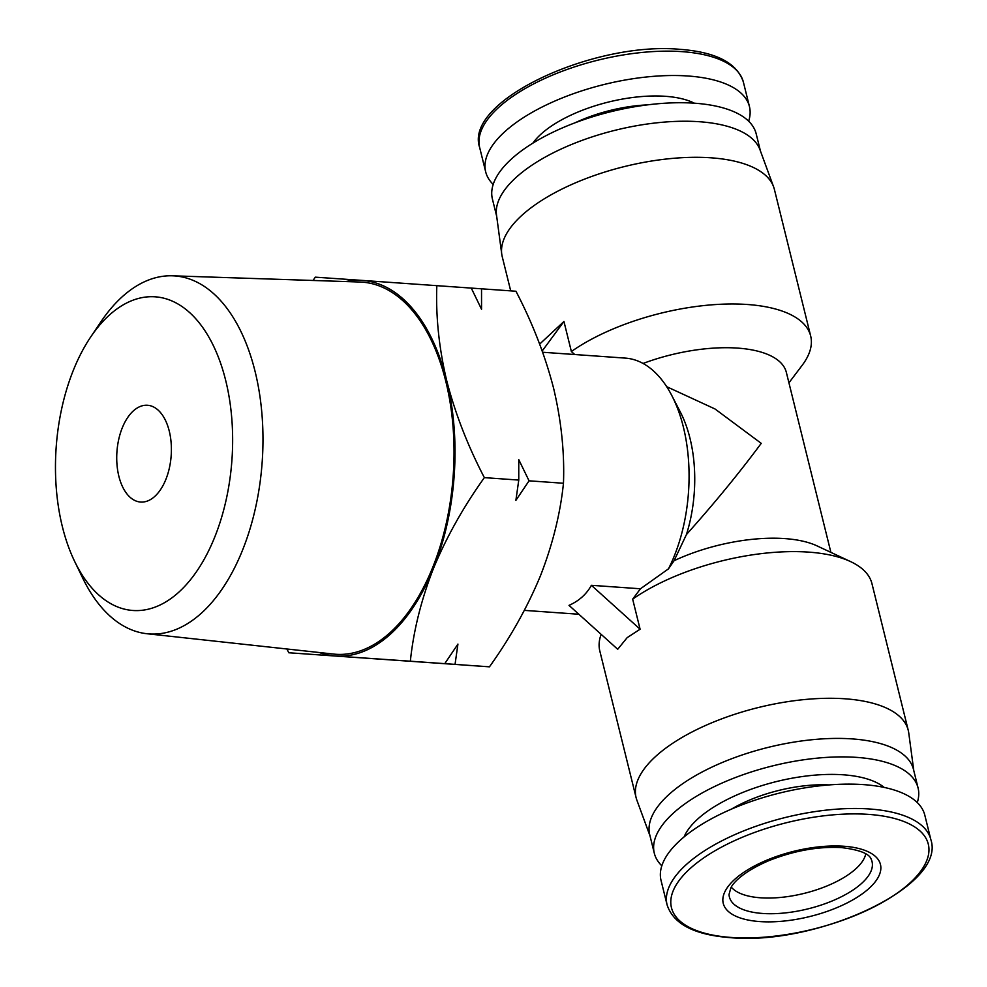 <?xml version="1.0" encoding="UTF-8"?>
<svg xmlns="http://www.w3.org/2000/svg" width="987" height="987" viewBox="0 0 987 987"><rect width="100%" height="100%" fill="white"/><g stroke="black" fill="none" stroke-linecap="round" stroke-linejoin="round"><path stroke-width="1.48" d="M90.668 337.023L100.921 321.787A179.461 100.575 94.1 0 1 122.635 296.396A179.461 100.575 94.1 0 1 172.454 275.805A179.461 100.575 94.1 0 1 261.9 413.553A179.461 100.575 94.1 0 1 201.089 613.445A179.461 100.575 94.1 0 1 147.038 633.74A179.461 100.575 94.1 0 1 82.723 578.111L74.728 561.578A157.217 88.114 94.1 0 1 90.668 337.023A157.217 88.114 94.1 0 1 109.693 314.779A157.217 88.114 94.1 0 1 225.715 380.538A157.217 88.114 94.1 0 1 178.425 592.533A157.217 88.114 94.1 0 1 74.728 561.578M147.038 633.74L333.52 654.073A186.531 104.536 -85.9 0 0 389.705 632.975A186.531 104.536 -85.9 0 0 452.91 425.2A186.531 104.536 -85.9 0 0 359.934 282.023L172.454 275.805M319.344 652.53A188.258 105.51 -85.9 0 0 335.691 655.997A188.258 105.51 -85.9 0 0 433.466 568.438A188.258 105.51 -85.9 0 0 446.704 380.649A188.258 105.51 -85.9 0 0 362.18 280.407L315.309 277.162L313.015 280.468M154.663 496.51A48.523 27.192 94.1 0 1 140.623 502.05A48.523 27.192 94.1 0 1 116.972 464.346A48.523 27.192 94.1 0 1 133.455 410.802A48.523 27.192 94.1 0 1 147.495 405.262A48.523 27.192 94.1 0 1 171.146 442.966A48.523 27.192 94.1 0 1 154.663 496.51M286.909 648.99L288.809 652.765L489.453 666.83C510.415 637.54 527.379 607.264 540.358 576.026C552.584 544.738 560.295 513.808 563.466 483.26C564.613 452.589 561.319 420.918 553.596 388.236C545.132 355.493 532.585 323.168 515.954 291.239L362.18 280.407A188.258 105.51 -85.9 0 0 345.684 281.542M489.453 666.83L410.345 661.204C413.516 630.656 421.227 599.738 433.466 568.438C446.432 537.199 463.409 506.936 484.358 477.634C467.727 445.705 455.167 413.38 446.704 380.649C438.981 347.967 435.699 316.284 436.834 285.613M865.784 853.854A70.62 29.289 -13.9 0 1 855.507 869.091A70.62 29.289 -13.9 0 1 788.132 896.529A70.62 29.289 -13.9 0 1 731.293 887.128M591.398 585.303L640.094 629.212L627.152 637.664L617.702 649.273L569.005 605.364C578.987 600.947 586.451 594.26 591.398 585.303L640.452 588.783L668.47 568.857A129.396 72.507 -85.9 0 0 683.362 427.001A129.396 72.507 -85.9 0 0 671.851 395.627A129.396 72.507 -85.9 0 0 625.326 358.108L542.665 352.248M650.038 835.977L636.886 800.198A140.166 58.122 -13.9 0 1 636.109 797.669L599.812 650.988A140.166 58.122 -13.9 0 1 601.157 634.357M788.934 382.82L802.086 365.424A140.166 58.122 166.1 0 0 810.672 336.012L774.376 189.331A140.166 58.122 166.1 0 0 773.586 186.802A140.166 58.122 166.1 0 0 666.373 159.018A140.166 58.122 166.1 0 0 522.505 214.784A140.166 58.122 166.1 0 0 501.741 254.078A140.166 58.122 166.1 0 0 502.235 256.682L510.698 290.857M810.672 336.012A140.166 58.122 166.1 0 0 715.896 304.527A140.166 58.122 166.1 0 0 571.374 351.532L563.947 321.478L539.655 344.105M636.109 797.669A140.166 58.122 -13.9 0 1 656.38 755.771A140.166 58.122 -13.9 0 1 803.295 699.672A140.166 58.122 -13.9 0 1 908.25 730.318A140.166 58.122 -13.9 0 1 908.743 732.922L913.802 770.699M640.094 629.212L632.667 599.158A140.166 58.122 -13.9 0 1 850.634 561.628A140.166 58.122 -13.9 0 1 871.953 583.638L908.25 730.318M773.586 186.802L760.002 149.814A135.861 56.345 166.1 0 0 656.084 122.894A135.861 56.345 166.1 0 0 516.633 176.944A135.861 56.345 166.1 0 0 496.51 215.018L501.741 254.078M661.821 865.809A135.861 56.345 -13.9 0 1 654.307 853.212L649.73 834.731A135.861 56.345 -13.9 0 1 669.371 794.116A135.861 56.345 -13.9 0 1 811.77 739.756A135.861 56.345 -13.9 0 1 913.493 769.453L918.07 787.947A135.861 56.345 -13.9 0 1 917.281 802.579M760.446 151.023L756.178 133.788A135.861 56.345 166.1 0 0 654.455 104.079A135.861 56.345 166.1 0 0 512.056 158.451A135.861 56.345 166.1 0 0 492.414 199.053L496.683 216.301M654.307 853.212A135.861 56.345 -13.9 0 1 673.948 812.609A135.861 56.345 -13.9 0 1 816.348 758.238A135.861 56.345 -13.9 0 1 918.07 787.947M930.827 839.53L924.807 815.163A135.861 56.345 166.1 0 0 823.084 785.467A135.861 56.345 166.1 0 0 680.685 839.838A135.861 56.345 166.1 0 0 661.043 880.441L667.076 904.808C673.307 923.992 694.392 934.936 730.331 937.65C816.817 945.842 946.804 886.116 930.827 839.53A135.861 56.345 166.1 0 0 869.51 808.982A135.861 56.345 166.1 0 0 686.718 864.193A135.861 56.345 166.1 0 0 667.076 904.808M493.204 184.421A135.861 56.345 -13.9 0 1 485.678 171.837A135.861 56.345 -13.9 0 1 505.319 131.222A135.861 56.345 -13.9 0 1 647.719 76.863A135.861 56.345 -13.9 0 1 749.441 106.559A135.861 56.345 -13.9 0 1 748.664 121.191M684.077 836.914A107.83 44.711 -13.9 0 1 698.191 818.618A107.83 44.711 -13.9 0 1 795.67 777.571A107.83 44.711 -13.9 0 1 884.13 787.404M731.552 809.069A85.721 35.544 -13.9 0 1 829.154 784.924M288.809 652.765L410.345 661.204M518.767 480.077L515.88 500.372L529.057 480.817L518.755 459.609L518.767 480.077L484.358 477.634M529.057 480.817L563.466 483.26M471.255 288.056L481.545 309.264L481.533 288.796M455.044 664.387L457.931 644.092L444.755 663.659M571.374 351.532L574.718 354.518M643.055 363.463A107.83 44.711 -13.9 0 1 786.343 372.358L830.894 552.375M668.47 568.857L674.072 560.715L686.434 534.547A107.83 60.429 -85.9 0 0 680.388 412.147L671.851 395.627M850.634 561.628L817.088 545.91A107.83 44.711 166.1 0 0 674.072 560.715M640.452 588.783L632.667 599.158M542.208 350.977L563.947 321.478M666.694 386.682L715.032 408.988L761.236 443.348C739.214 473.044 714.28 503.432 686.434 534.547M843.91 846.254A80.983 33.583 166.1 0 0 734.957 879.158A80.983 33.583 166.1 0 0 759.805 921.574A80.983 33.583 166.1 0 0 868.757 888.658A80.983 33.583 166.1 0 0 843.91 846.254M762.544 913.456A73.482 30.474 -13.9 0 1 729.023 894.493L730.836 887.93C732.823 883.316 742.495 871.891 769.317 860.467C794.313 850.634 818.371 846.34 841.479 847.599C859.492 849.782 869.399 853.693 871.225 859.307A73.482 30.474 -13.9 0 1 861.417 883.587A73.482 30.474 -13.9 0 1 762.544 913.456M868.585 814.386A132.295 54.865 166.1 0 0 690.592 868.153A132.295 54.865 166.1 0 0 731.17 937.453A132.295 54.865 166.1 0 0 909.175 883.673A132.295 54.865 166.1 0 0 868.585 814.386M743.408 82.192C737.178 63.008 716.093 52.064 680.154 49.35C593.668 41.158 463.668 100.884 479.645 147.47A135.861 56.345 -13.9 0 1 499.299 106.867A135.861 56.345 -13.9 0 1 682.091 51.645A135.861 56.345 -13.9 0 1 743.408 82.192L749.441 106.559M532.881 143.14A92.186 38.234 -13.9 0 1 541.394 133.788A92.186 38.234 -13.9 0 1 694.317 103.191M575.187 122.746A85.721 35.544 -13.9 0 1 647.373 104.881M578.851 614.247L524.356 610.373M479.645 147.47L485.678 171.837"/></g></svg>
